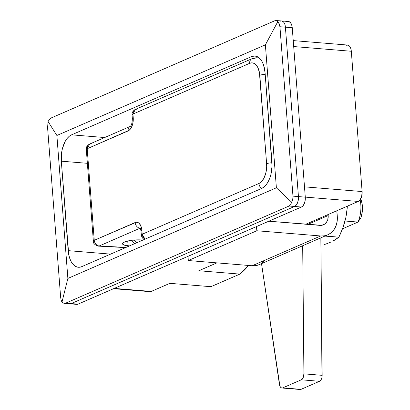 <?xml version="1.0" encoding="UTF-8"?>
<svg xmlns="http://www.w3.org/2000/svg" width="410" height="410" viewBox="0 0 410 410"><rect width="100%" height="100%" fill="white"/><g stroke="black" fill="none" stroke-linecap="round" stroke-linejoin="round"><path stroke-width="0.61" d="M265.065 72.616L271.948 162.088A21.853 11.931 94.7 0 1 261.662 188.441L81.744 266.654L79.391 267.253L77.059 267.023L74.851 265.962L72.842 264.112L71.114 261.549L69.731 258.367L68.747 254.687L61.315 161.186L61.597 152.689L62.417 148.548L65.257 141.276L67.168 138.426L69.311 136.248L71.601 134.828L104.658 137.535L71.601 134.828L251.52 56.621L71.601 134.828A21.853 11.931 94.7 0 0 61.315 161.186L87.371 163.313L61.315 161.186L68.198 250.653L110.577 254.118L68.198 250.653A21.853 11.931 94.7 0 0 78.336 267.253A21.853 11.931 94.7 0 0 81.744 266.654L261.662 188.441L263.958 187.027L266.1 184.849L268.007 181.994L269.611 178.575L270.846 174.727L272.035 166.316L265.065 72.616A21.853 11.931 94.7 0 0 254.928 56.016A21.853 11.931 94.7 0 0 251.52 56.621L253.877 56.016L256.204 56.252L258.413 57.313L260.422 59.158L262.149 61.725L263.533 64.908L265.065 72.616M258.197 57.164L251.52 56.621L258.197 57.164M113.585 288.686L149.952 291.659A8.195 4.474 -85.3 0 0 151.228 291.433L169.848 283.341L210.899 286.692L239.87 274.1L198.819 270.743L216.926 262.871L198.819 270.743L239.87 274.1A81.944 44.751 -85.3 0 0 248.501 265.454L239.87 274.1L210.899 286.692L169.848 283.341L151.228 291.433L149.471 291.571M346.235 45.264L347.993 45.126L349.576 46.217L350.74 48.37L351.314 51.26L362.112 191.552L361.697 196.293L359.918 200.09L358.253 201.438L305.814 224.234L358.253 201.438A8.195 4.474 -85.3 0 0 362.112 191.552L304.492 186.847L362.112 191.552L351.314 51.26A8.195 4.474 -85.3 0 0 347.516 45.038L293.242 40.6M77.136 304.369L78.023 304.143L71.181 303.584A8.195 4.474 94.7 0 1 69.9 303.81A8.195 4.474 -85.3 0 0 71.181 303.584L65.708 303.139L289.111 206.025L294.585 206.471L71.181 303.584L294.585 206.471L296.251 205.123L298.029 201.325L298.444 196.585L292.971 196.139L279.933 26.727L285.406 27.178L284.832 24.287L283.669 22.13L282.085 21.038L281.214 20.951L282.085 21.038L283.669 22.13L284.832 24.287L285.406 27.178L298.444 196.585L285.406 27.178A8.195 4.474 -85.3 0 0 281.608 20.951A8.195 4.474 94.7 0 1 285.406 27.178L292.248 27.736L291.674 24.846L290.511 22.688L288.927 21.597L288.056 21.51M274.854 20.731L51.45 117.844L274.854 20.731L276.509 20.582L278.61 22.627L279.933 26.727L292.971 196.139L292.76 199.316L290.675 204.667L289.111 206.025L65.708 303.139L63.847 303.267L61.966 302.155L67.875 278.426L276.386 187.785L265.388 44.844L56.877 135.484L67.875 278.426L276.386 187.785L291.694 202.289L276.386 187.785L265.388 44.844L277.795 21.648L265.388 44.844L56.877 135.484L67.875 278.426L61.966 302.155L61.095 300.023L60.629 297.137L47.591 127.73L60.629 297.137L61.095 300.023L61.966 302.155L62.889 302.862M47.591 127.73L48.067 121.514L56.877 135.484L48.067 121.514L49.682 119.187L51.45 117.844L49.682 119.187L48.067 121.514L47.591 127.73M275.715 20.5L276.509 20.582L277.795 21.648L279.256 23.831L279.933 26.727L292.248 27.736L305.286 197.148L292.248 27.736A8.195 4.474 -85.3 0 0 288.45 21.51L281.608 20.951A8.195 4.474 94.7 0 0 280.327 21.176M292.76 199.316L290.675 204.667L289.111 206.025L294.585 206.471A8.195 4.474 -85.3 0 0 298.444 196.585L292.971 196.139L292.76 199.316M281.608 20.951L276.509 20.582M64.37 303.359L76.742 304.369A8.195 4.474 -85.3 0 0 78.023 304.143L301.427 207.029L78.023 304.143L63.847 303.267M293.698 46.55L351.314 51.26L293.698 46.55M305.281 197.107L358.253 201.438L305.281 197.107M151.228 291.433L114.226 288.404L151.228 291.433M98.195 246.082L99.21 245.979L140.102 228.201L99.21 245.979L125.988 247.42L99.21 245.979A5.463 2.588 93.1 0 1 98.508 246.138C94.7 244.934 92.978 243.253 93.357 241.106A5.463 1.286 -4.4 0 1 94.244 240.311L136.315 222.235L138.585 222.881L140.451 225.09L141.635 228.519L142.193 234.238L258.9 183.506L260.622 182.445L263.661 178.673L265.788 173.22L266.684 166.911L266.613 163.739L259.402 72.303L257.629 67.158L254.825 63.847L253.165 63.053L251.422 62.879L249.654 63.33L132.948 114.062L133.276 119.884L132.681 124.086L131.261 127.725L129.237 130.242L87.192 148.722L94.244 240.311L87.192 148.722L128.089 130.949A10.926 5.965 -85.3 0 0 133.229 117.767A5.463 1.286 175.6 0 0 132.348 118.572A5.463 1.286 -4.4 0 1 133.229 117.767L132.948 114.062A5.463 1.286 175.6 0 0 132.061 114.856L132.948 114.062L135.331 109.429L137.099 109.142M129.478 245.903L124.681 245.247L122.805 244.339L122.754 243.217L124.537 242.038L127.884 240.983L132.281 240.224L141.501 239.963A12.29 2.89 -4.4 0 0 128.868 240.772A12.29 2.89 -4.4 0 0 122.544 243.817L122.544 243.817A12.29 2.89 -4.4 0 0 128.094 245.79L127.73 241.024L128.094 245.79L129.478 245.903M253.805 58.41A21.853 11.931 94.7 0 1 257.219 57.805A21.853 11.931 94.7 0 1 259.96 58.645A21.853 11.931 -85.3 0 0 257.403 57.825M141.025 231.337A5.463 1.286 -4.4 0 1 141.906 230.533A10.926 5.965 -85.3 0 0 135.136 222.533A5.463 4.392 66.5 0 0 140.102 228.201A5.463 2.983 94.7 0 1 140.251 228.144A5.463 2.983 94.7 0 0 140.102 228.201A5.463 4.392 -113.5 0 1 135.136 222.533L94.244 240.311A5.463 1.286 175.6 0 0 93.357 241.106L86.31 149.517L87.192 148.722L89.575 144.089A5.463 4.392 66.5 0 0 87.192 148.722A5.463 1.286 175.6 0 0 86.31 149.517C86.874 147.738 85.08 147.313 89.575 144.089L91.348 143.802M130.37 126.357A5.463 4.392 66.5 0 0 128.089 130.949A5.463 4.392 -113.5 0 1 130.37 126.357M251.976 58.722A5.463 4.392 66.5 0 0 249.654 63.33A5.463 4.392 -113.5 0 1 252.037 58.691L135.331 109.429A5.463 4.392 66.5 0 0 132.948 114.062L249.654 63.33A16.39 8.948 94.7 0 1 259.812 75.327A5.463 1.286 -4.4 0 1 265.198 74.369A5.463 1.286 175.6 0 0 259.812 75.327L266.613 163.739A5.463 1.286 -4.4 0 1 271.994 162.78A5.463 1.286 175.6 0 0 266.613 163.739A16.39 8.948 94.7 0 1 258.9 183.506A5.463 4.392 66.5 0 0 261.729 188.41A5.463 4.392 -113.5 0 1 258.9 183.506L142.193 234.238L141.906 230.533A5.463 1.286 175.6 0 0 141.025 231.327C140.502 228.585 140.148 227.371 139.959 227.683M99.21 245.979A5.463 4.392 -113.5 0 1 94.244 240.311A5.463 4.392 66.5 0 0 99.21 245.979M144.264 239.476L143.013 238.594L141.886 237.088L141.306 235.032A5.463 1.286 -4.4 0 1 142.193 234.238A5.463 4.392 66.5 0 0 145.022 239.143L142.193 234.238L141.306 235.032L141.025 231.327M360.928 217.674L362.235 212.021L362.46 209.044L362.015 203.278L360.687 198.917A16.39 8.948 -85.3 0 1 360.928 217.674L357.991 222.066A21.853 11.931 -85.3 0 0 360.134 199.803A21.853 11.931 94.7 0 1 357.991 222.066L342.509 228.795L357.991 222.066L360.928 217.674M345.025 221.005L357.991 222.066L345.025 221.005M188.313 260.534L256.824 230.753L320.676 235.97L252.165 265.752L188.313 260.534L187.99 256.342L188.313 260.534L256.824 230.753L256.501 226.561L256.824 230.753L320.676 235.97L252.165 265.752L188.313 260.534M319.861 225.382L268.811 221.21L321.63 225.326L324.792 224.014L327.088 221.297L327.79 219.534L328.169 215.542L307.797 224.398L328.169 215.542L328.092 214.548L328.169 215.542A10.926 8.784 -113.5 0 1 323.403 224.813A10.926 8.784 -113.5 0 1 319.861 225.382M327.759 234.833A21.853 17.569 -113.5 0 0 337.292 216.285L336.866 210.735L337.261 220.39L336.528 224.275L335.124 227.801L333.099 230.825L330.542 233.228L327.534 234.93L324.207 235.852L320.676 235.97A21.853 17.569 -113.5 0 0 327.759 234.833L259.248 264.614A21.853 17.569 66.5 0 1 252.165 265.752L255.696 265.639L259.023 264.711M264.588 260.606L262.026 263.01M298.444 196.585L285.406 27.178L298.444 196.585A8.195 4.474 94.7 0 1 294.585 206.471L296.251 205.123L297.568 202.771L298.337 199.772L298.444 196.585L305.286 197.148L298.444 196.585M71.181 303.584L294.585 206.471L301.427 207.029L303.092 205.682L304.41 203.329L305.178 200.331L305.286 197.148A8.195 4.474 -85.3 0 1 301.427 207.029L294.585 206.471L71.181 303.584M281.921 388.009A5.463 2.983 94.7 0 1 279.456 384.477L261.518 263.63L279.912 386.164L280.691 387.383L281.685 387.973L301.017 389.351L282.772 387.86A5.463 2.983 94.7 0 1 281.921 388.009L300.166 389.5A5.463 2.983 -85.3 0 0 301.017 389.351L319.559 381.29L301.314 379.798L282.772 387.86L301.314 379.798A5.463 2.983 94.7 0 0 303.912 373.843L322.157 375.334L303.912 373.843L302.693 245.733L303.912 373.843L303.19 377.605L302.344 378.994L301.314 379.798L319.559 381.29A5.463 2.983 -85.3 0 0 322.157 375.334L320.845 237.841L321.978 377.303L321.435 379.096L320.589 380.485L319.559 381.29L301.017 389.351L299.93 389.464M323.982 244.688L327.339 243.504L323.982 244.688M330.352 242.289L327.339 243.504L330.352 242.289M335.262 239.788L332.992 241.049L338.865 237.226A40.969 22.376 -85.3 0 0 338.911 237.154A40.969 22.376 94.7 0 1 338.865 237.226L335.262 239.788M341.053 232.424L338.911 237.154L325.027 236.022L338.911 237.154L342.944 227.617L341.053 232.424M344.543 222.732L342.944 227.617L345.804 217.756L344.543 222.732M346.701 212.78L345.804 217.756L347.239 207.829L346.701 212.78M347.347 206.179L347.239 207.829L347.347 206.179M324.884 236.083L338.865 237.226L324.884 236.083M131.8 240.28L131.851 240.942A10.926 2.568 -4.4 0 1 132.189 240.234A10.926 2.568 175.6 0 0 132.22 241.536L134.777 243.601M136.632 242.792L134.203 240.024L136.632 242.792M259.263 57.974L257.219 57.805L252.037 58.691M125.578 247.599L98.508 246.138M135.331 109.429C132.83 110.997 131.738 112.806 132.061 114.856L132.348 118.562C132.174 122.913 131.507 125.521 130.344 126.377L89.575 144.089"/></g></svg>
